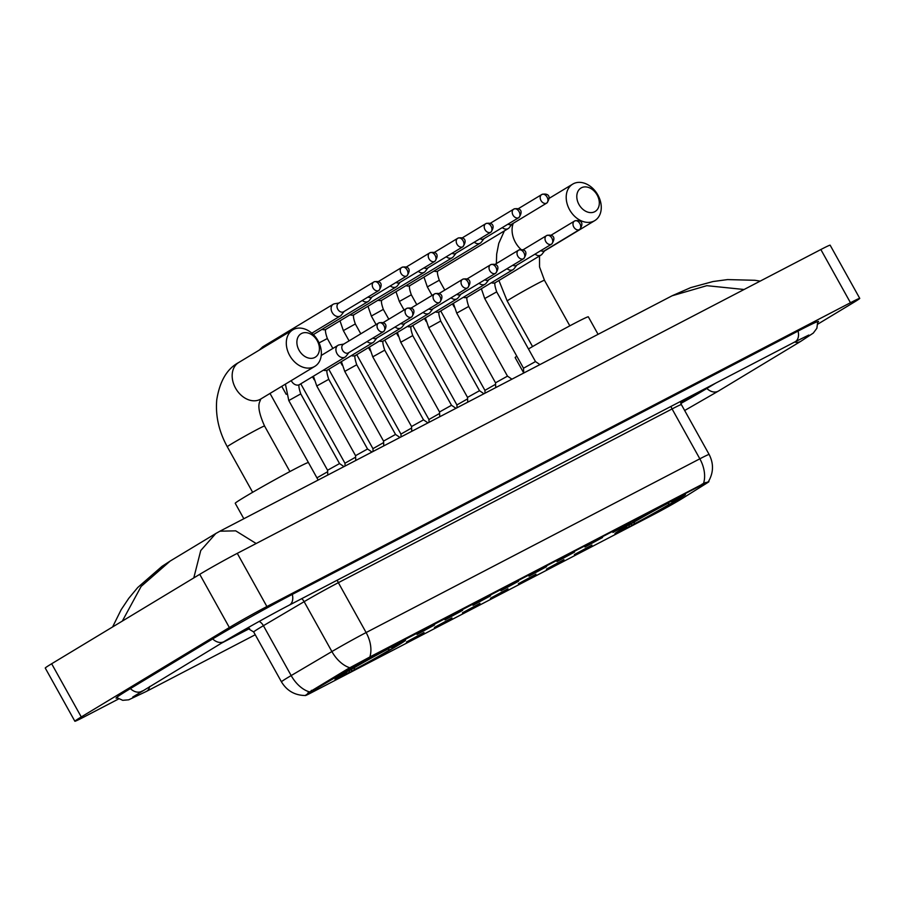 <?xml version="1.0" encoding="UTF-8"?>
<svg xmlns="http://www.w3.org/2000/svg" width="905" height="905" viewBox="0 0 905 905"><rect width="100%" height="100%" fill="white"/><g stroke="black" fill="none" stroke-linecap="round" stroke-linejoin="round"><path stroke-width="1.36" d="M397.069 645.876A40.352 1.267 150.9 0 0 405.553 640.186A40.352 1.267 150.9 0 0 382.227 651.815A40.352 1.267 150.9 0 0 343.504 673.761A40.352 1.267 150.9 0 0 335.02 679.44A40.352 1.267 150.9 0 0 358.335 667.822A40.352 1.267 150.9 0 0 397.069 645.876M676.974 500.148A40.352 1.267 150.9 0 0 685.458 494.458A40.352 1.267 150.9 0 0 662.143 506.087A40.352 1.267 150.9 0 0 623.421 528.034A40.352 1.267 150.9 0 0 614.936 533.712A40.352 1.267 150.9 0 0 638.251 522.095A40.352 1.267 150.9 0 0 676.974 500.148M612.968 532.434L630.525 522.932L612.968 532.434M584.981 547.016L602.538 537.502L584.981 547.016M556.994 561.586L574.539 552.084L556.994 561.586M528.995 576.157L546.552 566.654L528.995 576.157M501.008 590.727L518.565 581.225L501.008 590.727M473.021 605.298L490.567 595.795L473.021 605.298M445.022 619.88L462.579 610.366L445.022 619.88M417.035 634.45L434.592 624.948L417.035 634.45M574.381 554.584L591.938 545.07L574.381 554.584M546.394 569.155L563.939 559.641L546.394 569.155M518.395 583.725L535.952 574.223L518.395 583.725M490.408 598.296L507.965 588.793L490.408 598.296M462.421 612.866L479.967 603.364L462.421 612.866M434.423 627.448L451.98 617.934L434.423 627.448M406.435 642.018L423.993 632.505L406.435 642.018M682.336 498.451A20.555 0.645 -29.1 0 1 680.515 499.56A20.555 0.645 -29.1 0 1 655.175 513.723L311.603 692.597A20.555 0.645 -29.1 0 1 305.336 695.538A20.555 0.645 -29.1 0 1 311.897 691.307L348.448 669.757A20.555 0.645 -29.1 0 1 371.536 656.928L702.642 484.548A20.555 0.645 -29.1 0 1 708.909 481.607A20.555 0.645 -29.1 0 1 706.409 483.394L682.336 498.451M307.779 693.072L347.905 668.795L371.174 656.272L705.877 482.422M233.015 636.294L248.536 628.217L233.015 636.294M680.684 402.906A22.84 0.713 150.9 0 0 694.203 395.112L703.604 389.433L694.203 395.112A22.84 0.713 150.9 0 1 680.684 402.906M581.406 187.788A13.711 10.249 58.9 0 0 578.974 204.496A13.711 10.249 58.9 0 0 594.721 211.725A13.711 10.249 58.9 0 0 597.153 195.028A13.711 10.249 58.9 0 0 581.406 187.788M594.099 220.99A21.324 15.939 -121.1 0 1 569.833 210.175A21.324 15.939 -121.1 0 1 572.718 184.122A21.324 15.939 -121.1 0 1 573.374 183.749A21.324 15.939 -121.1 0 1 597.628 194.564A21.324 15.939 -121.1 0 1 594.755 220.628A21.324 15.939 -121.1 0 1 594.099 220.99M516.8 356.174A41.879 1.312 150.9 0 0 515.149 357.565L523.712 372.962M623.884 527.739L624.111 527.841A36.245 1.143 150.9 0 0 618.556 531.733A36.245 1.143 150.9 0 0 627.176 527.785L629.179 526.574L629.303 524.787M628.262 525.149L628.443 525.228A36.245 1.143 150.9 0 1 668.173 503.022L668.184 502.841M673.241 500.182L673.218 500.397A36.245 1.143 150.9 0 1 681.872 496.494L682.087 495.736M672.562 500.918L673.942 501.54L676.273 500.329A36.245 1.143 150.9 0 0 681.872 496.494M624.111 527.841L626.452 526.631A32.738 1.029 150.9 0 0 621.588 529.979A32.738 1.029 150.9 0 0 629.179 526.574M668.173 503.022L666.159 504.232A32.738 1.029 150.9 0 0 630.785 524.018L628.443 525.228M673.942 501.54A32.738 1.029 150.9 0 0 678.773 498.146A32.738 1.029 150.9 0 0 671.216 501.608L673.218 500.397M598.069 334.318L588.329 316.829A41.879 1.312 150.9 0 0 567.073 327.305A41.879 1.312 150.9 0 0 528.475 348.968M672.223 501.087L671.951 502.942A36.245 1.143 150.9 0 1 632.222 525.149L630.514 524.153M632.222 525.149L634.224 523.938A32.738 1.029 150.9 0 0 669.61 504.164L671.951 502.942M634.371 521.902L634.224 523.938M669.61 504.164L667.709 503.293M301.489 333.515A13.711 10.249 58.9 0 0 299.057 350.224A13.711 10.249 58.9 0 0 314.816 357.452A13.711 10.249 58.9 0 0 317.248 340.755A13.711 10.249 58.9 0 0 301.489 333.515M314.182 366.717A21.324 15.939 -121.1 0 1 289.928 355.903A21.324 15.939 -121.1 0 1 292.801 329.85A21.324 15.939 -121.1 0 1 293.458 329.477A21.324 15.939 -121.1 0 1 317.723 340.291A21.324 15.939 -121.1 0 1 314.85 366.355A21.324 15.939 -121.1 0 1 314.182 366.717M318.164 480.046L308.424 462.557A41.879 1.312 150.9 0 0 284.227 474.616A41.879 1.312 150.9 0 0 244.045 497.388A41.879 1.312 150.9 0 0 235.232 503.293L243.841 518.746M343.979 673.467L344.205 673.569A36.245 1.143 150.9 0 0 338.651 677.46A36.245 1.143 150.9 0 0 347.26 673.512L349.262 672.302L349.398 670.515M348.346 670.876L348.538 670.956A36.245 1.143 150.9 0 1 388.256 648.749L388.268 648.568M393.324 645.91L393.313 646.125A36.245 1.143 150.9 0 1 401.956 642.233L402.171 641.475M392.657 646.645L394.026 647.279L396.367 646.057A36.245 1.143 150.9 0 0 401.956 642.233M344.205 673.569L346.547 672.358A32.738 1.029 150.9 0 0 341.671 675.707A32.738 1.029 150.9 0 0 349.262 672.302M388.256 648.749L386.254 649.96A32.738 1.029 150.9 0 0 350.869 669.745L348.538 670.956M394.026 647.279A32.738 1.029 150.9 0 0 398.867 643.874A32.738 1.029 150.9 0 0 391.311 647.335L393.313 646.125M392.318 646.815L392.035 648.67A36.245 1.143 150.9 0 1 352.317 670.876L350.597 669.881M352.317 670.876L354.319 669.666A32.738 1.029 150.9 0 0 389.704 649.892L392.035 648.67M354.466 667.63L354.319 669.666M389.704 649.892L387.804 649.021M485.046 393.166L484.922 390.372L495.578 384.286M502.252 227.619A6.855 5.125 58.9 0 0 508.01 228.694A6.855 5.125 58.9 0 0 508.225 228.569A6.855 5.125 58.9 0 0 509.311 227.585L512.026 224.055M507.999 224.157A4.955 3.699 58.9 0 0 511.416 224.417A4.955 3.699 58.9 0 0 511.563 224.327A4.955 3.699 58.9 0 0 511.71 224.236M457.048 407.736L456.923 404.942L467.591 398.867M474.254 242.201A6.855 5.125 58.9 0 0 480.023 243.264A6.855 5.125 58.9 0 0 480.227 243.14A6.855 5.125 58.9 0 0 481.324 242.167L484.028 238.626M480.001 238.728A4.955 3.699 58.9 0 0 483.428 238.988A4.955 3.699 58.9 0 0 483.575 238.897A4.955 3.699 58.9 0 0 483.723 238.807M429.06 422.318L428.936 419.513L439.604 413.438M446.267 256.771A6.855 5.125 58.9 0 0 452.025 257.834A6.855 5.125 58.9 0 0 452.24 257.721A6.855 5.125 58.9 0 0 453.326 256.737L456.041 253.196M452.014 253.298A4.955 3.699 58.9 0 0 455.43 253.558A4.955 3.699 58.9 0 0 455.588 253.468A4.955 3.699 58.9 0 0 455.735 253.377M401.062 436.889L400.949 434.095L411.605 428.008M418.28 271.342A6.855 5.125 58.9 0 0 424.038 272.405A6.855 5.125 58.9 0 0 424.253 272.292A6.855 5.125 58.9 0 0 425.339 271.308L428.054 267.767M424.026 267.869A4.955 3.699 58.9 0 0 427.443 268.129A4.955 3.699 58.9 0 0 427.59 268.05A4.955 3.699 58.9 0 0 427.737 267.948M373.075 451.459L372.951 448.665L383.618 442.579M390.281 285.912A6.855 5.125 58.9 0 0 396.051 286.976A6.855 5.125 58.9 0 0 396.254 286.862A6.855 5.125 58.9 0 0 397.352 285.878L400.055 282.337M396.028 282.439A4.955 3.699 58.9 0 0 399.456 282.699A4.955 3.699 58.9 0 0 399.603 282.62A4.955 3.699 58.9 0 0 399.75 282.518M345.088 466.03L344.963 463.236L355.631 457.149M362.294 300.483A6.855 5.125 58.9 0 0 368.052 301.557A6.855 5.125 58.9 0 0 368.267 301.433A6.855 5.125 58.9 0 0 369.353 300.449L372.068 296.919M368.041 297.021A4.955 3.699 58.9 0 0 371.457 297.281A4.955 3.699 58.9 0 0 371.616 297.191A4.955 3.699 58.9 0 0 371.763 297.1M316.976 477.817L327.633 471.731M338.956 303.017L334.567 303.763A6.855 5.125 58.9 0 0 333.402 304.159A6.855 5.125 58.9 0 0 333.187 304.272A6.855 5.125 58.9 0 0 332.18 312.508A6.855 5.125 58.9 0 0 340.065 316.128A6.855 5.125 58.9 0 0 340.28 316.003A6.855 5.125 58.9 0 0 341.366 315.031L344.081 311.49M338.662 303.209A4.955 3.699 58.9 0 0 338.504 303.288A4.955 3.699 58.9 0 0 337.78 309.239A4.955 3.699 58.9 0 0 343.47 311.852A4.955 3.699 58.9 0 0 343.617 311.761A4.955 3.699 58.9 0 0 343.764 311.671M523.724 373.03L523.509 368.233L535.489 361.57L539.923 364.602M535.047 254.113A6.855 5.125 58.9 0 0 540.805 255.187A6.855 5.125 58.9 0 0 541.02 255.063A6.855 5.125 58.9 0 0 542.106 254.09L544.821 250.549M540.794 250.651A4.955 3.699 58.9 0 0 544.21 250.911A4.955 3.699 58.9 0 0 544.369 250.821A4.955 3.699 58.9 0 0 544.516 250.73M495.725 387.6L495.521 382.804L507.49 376.141L511.925 379.172M507.06 268.695A6.855 5.125 58.9 0 0 512.818 269.758A6.855 5.125 58.9 0 0 513.033 269.633A6.855 5.125 58.9 0 0 514.119 268.661L516.834 265.12M512.807 265.222A4.955 3.699 58.9 0 0 516.223 265.482A4.955 3.699 58.9 0 0 516.37 265.391A4.955 3.699 58.9 0 0 516.517 265.301M435.407 311.852A6.855 5.125 58.9 0 0 439.31 311.818A6.855 5.125 58.9 0 0 439.525 311.693C438.314 311.908 438.71 315.019 440.712 321.026L428.732 327.689L467.523 397.385L479.503 390.711L483.937 393.743M479.062 283.265A6.855 5.125 58.9 0 0 484.831 284.328A6.855 5.125 58.9 0 0 485.035 284.215A6.855 5.125 58.9 0 0 486.132 283.231L488.836 279.69M484.809 279.792A4.955 3.699 58.9 0 0 488.236 280.052A4.955 3.699 58.9 0 0 488.383 279.962A4.955 3.699 58.9 0 0 488.53 279.871M439.751 416.752L439.536 411.956L451.516 405.282L455.95 408.313M451.075 297.835A6.855 5.125 58.9 0 0 456.833 298.899A6.855 5.125 58.9 0 0 457.048 298.786A6.855 5.125 58.9 0 0 458.134 297.802L460.849 294.261M456.821 294.363A4.955 3.699 58.9 0 0 460.238 294.623A4.955 3.699 58.9 0 0 460.396 294.544A4.955 3.699 58.9 0 0 460.543 294.442M411.752 431.323L411.549 426.527L423.517 419.863L427.952 422.884M423.088 312.406A6.855 5.125 58.9 0 0 428.846 313.481A6.855 5.125 58.9 0 0 429.06 313.356A6.855 5.125 58.9 0 0 430.147 312.372L432.862 308.843M428.834 308.944A4.955 3.699 58.9 0 0 432.251 309.193A4.955 3.699 58.9 0 0 432.398 309.114A4.955 3.699 58.9 0 0 432.545 309.012M383.765 445.894L383.55 441.097L395.53 434.434L399.965 437.466M395.089 326.988A6.855 5.125 58.9 0 0 400.858 328.051A6.855 5.125 58.9 0 0 401.062 327.927A6.855 5.125 58.9 0 0 402.159 326.954L404.863 323.413M400.836 323.515A4.955 3.699 58.9 0 0 404.264 323.775A4.955 3.699 58.9 0 0 404.411 323.685A4.955 3.699 58.9 0 0 404.558 323.594M355.778 460.464L355.563 455.668L367.532 449.004L371.978 452.036M367.102 341.558A6.855 5.125 58.9 0 0 372.86 342.622A6.855 5.125 58.9 0 0 373.075 342.497A6.855 5.125 58.9 0 0 374.161 341.524L376.876 337.984M372.849 338.085A4.955 3.699 58.9 0 0 376.265 338.346A4.955 3.699 58.9 0 0 376.423 338.255A4.955 3.699 58.9 0 0 376.571 338.165M327.78 475.046L327.576 470.238L339.545 463.575L343.979 466.607M343.764 344.081L339.375 344.839A6.855 5.125 58.9 0 0 338.21 345.224A6.855 5.125 58.9 0 0 337.995 345.348A6.855 5.125 58.9 0 0 336.988 353.572A6.855 5.125 58.9 0 0 344.873 357.192A6.855 5.125 58.9 0 0 345.088 357.079A6.855 5.125 58.9 0 0 346.174 356.095L348.889 352.554M343.47 344.273A4.955 3.699 58.9 0 0 343.312 344.353A4.955 3.699 58.9 0 0 342.588 350.303A4.955 3.699 58.9 0 0 348.278 352.916A4.955 3.699 58.9 0 0 348.425 352.837A4.955 3.699 58.9 0 0 348.572 352.735M221.476 643.172L249.622 628.511M680.854 403.472A41.121 1.29 150.9 0 0 706.33 388.788L715.731 383.12M817.849 324.103L853.347 302.666A30.453 0.962 150.9 0 0 859.75 298.379A30.453 0.962 150.9 0 0 850.462 302.723L266.896 606.542A30.453 0.962 150.9 0 0 229.361 627.527L81.269 716.952A30.453 0.962 150.9 0 0 74.866 721.251A30.453 0.962 150.9 0 0 84.154 716.896L118.645 698.932M859.75 298.379L830.134 245.176A30.453 0.962 150.9 0 0 820.846 249.531L237.28 553.351A30.453 0.962 150.9 0 0 199.745 574.324L51.653 663.761A30.453 0.962 150.9 0 0 45.25 668.048L74.866 721.251M817.815 322.293A65.488 2.059 150.9 0 0 818.539 321.467A65.488 2.059 150.9 0 0 798.561 330.823L292.801 594.133A65.488 2.059 150.9 0 0 212.109 639.247L129.834 688.931A65.488 2.059 150.9 0 0 116.066 698.151A65.488 2.059 150.9 0 0 117.152 697.97M744.068 289.498L706.828 285.675L672.121 295.777L219.915 531.201L235.707 530.839L255.821 543.305M193.783 577.933L200.74 550.545L215.786 533.52L170.174 561.055L141.146 586.417L122.616 620.547M702.642 484.548L702.28 483.892M371.536 656.928L371.174 656.272M348.448 669.757L347.905 668.795M311.897 691.307L311.354 690.345M309.239 691.827A26.652 16.55 -120.5 0 1 291.172 675.571L263.412 625.694A30.453 0.962 150.9 0 0 260.097 627.674A30.453 0.962 150.9 0 0 253.694 631.962L247.303 628.081M305.37 695.515C294.872 695.379 286.896 690.82 281.455 681.838A30.453 0.962 -29.1 0 1 287.858 677.54A30.453 0.962 -29.1 0 1 291.172 675.571L331.897 651.555A30.453 0.962 -29.1 0 1 366.118 632.55L699.837 458.812A26.652 17.681 62.5 0 1 703.558 483.293M369.84 657.041A26.652 17.681 -117.5 0 0 366.118 632.55L338.357 582.673A30.453 0.962 150.9 0 0 304.137 601.678L263.412 625.694A7.613 4.729 59.5 0 0 259.181 621.418M349.85 667.777A26.652 16.55 -120.5 0 1 331.897 651.555L304.137 601.678A7.613 4.729 59.5 0 0 301.738 598.646M671.035 406.39A7.613 5.057 62.5 0 0 672.076 408.936L699.837 458.812A30.453 0.962 -29.1 0 1 709.124 454.457L681.363 404.58A30.453 0.962 150.9 0 0 672.076 408.936L338.357 582.673A7.613 5.057 62.5 0 1 337.316 580.128M532.559 346.581L507.207 301.014A21.324 0.667 -29.1 0 1 511.687 298.017A21.324 0.667 -29.1 0 1 537.955 283.322A21.324 0.667 -29.1 0 1 544.459 280.279L539.55 266.941L539.516 255.968M513.271 223.297A21.324 15.939 58.9 0 0 521.042 249.497M252.653 492.309L227.291 446.742C218.897 431.47 215.379 415.848 216.748 399.874C219.745 381.163 227.053 368.72 238.671 362.532A21.324 15.939 58.9 0 0 235.798 388.584A21.324 15.939 58.9 0 0 260.063 399.41A21.324 15.939 58.9 0 0 260.719 399.037L314.85 366.355M227.291 446.742A21.324 0.667 -29.1 0 1 231.771 443.744A21.324 0.667 -29.1 0 1 258.049 429.049A21.324 0.667 -29.1 0 1 264.554 426.006C259.599 414.965 257.891 407.114 259.43 402.476L260.832 398.958M546.665 203.127A4.955 3.699 58.9 0 0 546.812 203.037C551.552 196.555 548.351 192.912 541.971 194.417A4.955 3.281 -117.5 0 0 541.857 194.484A4.955 3.699 58.9 0 0 541.699 194.564A4.955 3.699 58.9 0 0 541.032 200.616A4.955 3.699 58.9 0 0 546.665 203.127A4.955 3.281 62.5 0 0 547.073 197.109A4.955 3.281 -117.5 0 0 541.971 194.417L518.135 208.795M432.07 295.426L427.33 286.908L439.298 280.233C437.296 274.43 436.9 271.319 438.122 270.9A6.855 5.125 58.9 0 0 438.178 270.867A6.855 5.125 58.9 0 0 438.314 270.776M433.993 271.07A6.855 5.125 58.9 0 0 437.907 271.025A6.855 5.125 58.9 0 0 438.111 270.9L508.225 228.569M518.678 217.698A4.955 3.699 58.9 0 0 518.825 217.619C523.554 211.137 520.352 207.483 513.983 208.987A4.955 3.281 -117.5 0 0 513.859 209.055A4.955 3.699 58.9 0 0 513.712 209.145A4.955 3.699 58.9 0 0 513.044 215.186A4.955 3.699 58.9 0 0 518.678 217.698A4.955 3.281 62.5 0 0 519.085 211.68A4.955 3.281 -117.5 0 0 513.983 208.987L490.148 223.365M404.071 309.996L399.331 301.478L411.311 294.804C409.309 289 408.913 285.889 410.123 285.471A6.855 5.125 58.9 0 0 410.191 285.437A6.855 5.125 58.9 0 0 410.327 285.347M405.994 285.641A6.855 5.125 58.9 0 0 409.908 285.595A6.855 5.125 58.9 0 0 410.123 285.482L480.227 243.14M490.68 232.268A4.955 3.699 58.9 0 0 490.838 232.189C495.567 225.707 492.365 222.064 485.985 223.558A4.955 3.281 -117.5 0 0 485.872 223.626A4.955 3.699 58.9 0 0 485.714 223.716A4.955 3.699 58.9 0 0 485.046 229.757A4.955 3.699 58.9 0 0 490.68 232.268A4.955 3.281 62.5 0 0 491.087 226.25A4.955 3.281 -117.5 0 0 485.985 223.558L462.161 237.936M376.084 324.567L371.344 316.049L383.324 309.386C381.31 303.571 380.915 300.46 382.136 300.053A6.855 5.125 58.9 0 0 382.204 300.007A6.855 5.125 58.9 0 0 382.34 299.917M378.007 300.211A6.855 5.125 58.9 0 0 381.921 300.166A6.855 5.125 58.9 0 0 382.136 300.053L452.24 257.721M462.693 246.85A4.955 3.699 58.9 0 0 462.84 246.76C467.58 240.278 464.378 236.635 457.998 238.128A4.955 3.281 -117.5 0 0 457.873 238.196A4.955 3.699 58.9 0 0 457.726 238.286A4.955 3.699 58.9 0 0 457.059 244.339A4.955 3.699 58.9 0 0 462.693 246.85A4.955 3.281 62.5 0 0 463.1 240.821A4.955 3.281 -117.5 0 0 457.998 238.128L434.162 252.518M349.07 340.88L343.357 330.619L355.326 323.956C353.323 318.141 352.927 315.031 354.149 314.623A6.855 5.125 58.9 0 0 354.206 314.578A6.855 5.125 58.9 0 0 354.341 314.488M350.02 314.782A6.855 5.125 58.9 0 0 353.934 314.748A6.855 5.125 58.9 0 0 354.138 314.623L424.253 272.292M434.694 261.421A4.955 3.699 58.9 0 0 434.853 261.33C439.581 254.848 436.38 251.205 430.011 252.71A4.955 3.281 -117.5 0 0 429.886 252.778A4.955 3.699 58.9 0 0 429.739 252.857A4.955 3.699 58.9 0 0 429.072 258.909A4.955 3.699 58.9 0 0 434.694 261.421A4.955 3.281 62.5 0 0 435.113 255.391A4.955 3.281 -117.5 0 0 430.011 252.71L406.175 267.088M322.022 329.352A6.855 5.125 58.9 0 0 325.936 329.318A6.855 5.125 58.9 0 0 326.151 329.194A6.855 5.125 58.9 0 0 326.219 329.16A6.855 5.125 58.9 0 0 326.354 329.069M319.058 342.905L327.339 338.527C325.336 332.723 324.94 329.612 326.151 329.194L396.254 286.862M406.707 275.991A4.955 3.699 58.9 0 0 406.865 275.901C411.594 269.418 408.393 265.776 402.012 267.28A4.955 3.281 -117.5 0 0 401.899 267.348A4.955 3.699 58.9 0 0 401.741 267.428A4.955 3.699 58.9 0 0 401.073 273.48A4.955 3.699 58.9 0 0 406.707 275.991A4.955 3.281 62.5 0 0 407.114 269.973A4.955 3.281 -117.5 0 0 402.012 267.28L378.188 281.659M378.72 290.562A4.955 3.699 58.9 0 0 378.867 290.482C383.607 284 380.405 280.346 374.025 281.851A4.955 3.281 -117.5 0 0 373.901 281.919A4.955 3.699 58.9 0 0 373.754 282.009A4.955 3.699 58.9 0 0 373.086 288.05A4.955 3.699 58.9 0 0 378.72 290.562A4.955 3.281 62.5 0 0 379.127 284.543A4.955 3.281 -117.5 0 0 374.025 281.851L338.504 303.288M263.298 346.491A6.855 5.125 58.9 0 0 263.084 346.615A6.855 5.125 58.9 0 0 263.016 346.649A6.855 5.125 58.9 0 0 261.307 348.866M579.46 229.621A4.955 3.699 58.9 0 0 579.619 229.542C584.347 223.06 581.146 219.406 574.765 220.911A4.955 3.281 -117.5 0 0 574.652 220.978A4.955 3.699 58.9 0 0 574.494 221.058A4.955 3.699 58.9 0 0 573.827 227.11A4.955 3.699 58.9 0 0 579.46 229.621A4.955 3.281 62.5 0 0 579.867 223.603A4.955 3.281 -117.5 0 0 574.765 220.911L550.941 235.289M523.509 368.233L484.718 298.548L496.698 291.874C494.696 285.867 494.3 282.756 495.51 282.541A6.855 5.125 58.9 0 0 495.578 282.507A6.855 5.125 58.9 0 0 495.714 282.417M491.381 282.711A6.855 5.125 58.9 0 0 495.295 282.665A6.855 5.125 58.9 0 0 495.51 282.552L541.02 255.063M551.473 244.192A4.955 3.699 58.9 0 0 551.62 244.112C556.36 237.63 553.159 233.988 546.778 235.481A4.955 3.281 -117.5 0 0 546.654 235.549A4.955 3.699 58.9 0 0 546.507 235.639A4.955 3.699 58.9 0 0 545.839 241.68A4.955 3.699 58.9 0 0 551.473 244.192A4.955 3.281 62.5 0 0 551.88 238.173A4.955 3.281 -117.5 0 0 546.778 235.481L522.943 249.859M495.521 382.804L456.731 313.119L468.7 306.456C466.709 300.449 466.313 297.326 467.523 297.123M463.394 297.281A6.855 5.125 58.9 0 0 467.308 297.236A6.855 5.125 58.9 0 0 467.512 297.123A6.855 5.125 58.9 0 0 467.58 297.078A6.855 5.125 58.9 0 0 467.715 296.987M523.475 258.762A4.955 3.699 58.9 0 0 523.633 258.683C528.362 252.201 525.16 248.558 518.791 250.052A4.955 3.281 -117.5 0 0 518.667 250.119A4.955 3.699 58.9 0 0 518.52 250.21A4.955 3.699 58.9 0 0 517.852 256.262A4.955 3.699 58.9 0 0 523.475 258.762A4.955 3.281 62.5 0 0 523.893 252.744A4.955 3.281 -117.5 0 0 518.791 250.052L494.956 264.441M485.035 284.215L439.525 311.693A6.855 5.125 58.9 0 0 439.592 311.648A6.855 5.125 58.9 0 0 439.728 311.558M495.488 273.344A4.955 3.699 58.9 0 0 495.646 273.253C500.375 266.771 497.173 263.129 490.793 264.633A4.955 3.281 -117.5 0 0 490.68 264.69A4.955 3.699 58.9 0 0 490.521 264.78A4.955 3.699 58.9 0 0 489.854 270.833A4.955 3.699 58.9 0 0 495.488 273.344A4.955 3.281 62.5 0 0 495.895 267.314A4.955 3.281 -117.5 0 0 490.793 264.633L466.969 279.012M439.536 411.956L400.745 342.26L412.725 335.597C410.723 329.59 410.327 326.479 411.537 326.264A6.855 5.125 58.9 0 0 411.605 326.23A6.855 5.125 58.9 0 0 411.741 326.139M407.408 326.422A6.855 5.125 58.9 0 0 411.323 326.388A6.855 5.125 58.9 0 0 411.537 326.264L457.048 298.786M467.5 287.914A4.955 3.699 58.9 0 0 467.647 287.824C472.387 281.342 469.186 277.699 462.806 279.204A4.955 3.281 -117.5 0 0 462.681 279.272A4.955 3.699 58.9 0 0 462.534 279.351A4.955 3.699 58.9 0 0 461.867 285.403A4.955 3.699 58.9 0 0 467.5 287.914A4.955 3.281 62.5 0 0 467.908 281.896A4.955 3.281 -117.5 0 0 462.806 279.204L438.97 293.582M411.549 426.527L372.758 356.842L384.727 350.167C382.736 344.16 382.34 341.049 383.55 340.834A6.855 5.125 58.9 0 0 383.607 340.8A6.855 5.125 58.9 0 0 383.743 340.71M379.421 341.004A6.855 5.125 58.9 0 0 383.335 340.959A6.855 5.125 58.9 0 0 383.539 340.834L429.06 313.356M439.502 302.485A4.955 3.699 58.9 0 0 439.66 302.406C444.389 295.924 441.188 292.27 434.819 293.774A4.955 3.281 -117.5 0 0 434.694 293.842A4.955 3.699 58.9 0 0 434.547 293.921A4.955 3.699 58.9 0 0 433.88 299.974A4.955 3.699 58.9 0 0 439.502 302.485A4.955 3.281 62.5 0 0 439.921 296.467A4.955 3.281 -117.5 0 0 434.819 293.774L410.983 308.152M383.55 441.097L344.76 371.412L356.74 364.749C354.737 358.731 354.341 355.62 355.563 355.405M351.434 355.575A6.855 5.125 58.9 0 0 355.337 355.529A6.855 5.125 58.9 0 0 355.552 355.416A6.855 5.125 58.9 0 0 355.62 355.371A6.855 5.125 58.9 0 0 355.756 355.28M411.515 317.055A4.955 3.699 58.9 0 0 411.673 316.976C416.402 310.494 413.2 306.852 406.82 308.345A4.955 3.281 -117.5 0 0 406.707 308.413A4.955 3.699 58.9 0 0 406.549 308.503A4.955 3.699 58.9 0 0 405.881 314.544A4.955 3.699 58.9 0 0 411.515 317.055A4.955 3.281 62.5 0 0 411.922 311.037A4.955 3.281 -117.5 0 0 406.82 308.345L382.996 322.723M355.563 455.668L316.773 385.983L328.753 379.319C326.75 373.313 326.354 370.19 327.565 369.987A6.855 5.125 58.9 0 0 327.633 369.941A6.855 5.125 58.9 0 0 327.768 369.851M323.436 370.145A6.855 5.125 58.9 0 0 327.35 370.1A6.855 5.125 58.9 0 0 327.565 369.987L373.075 342.497M383.528 331.626A4.955 3.699 58.9 0 0 383.675 331.547C388.415 325.065 385.213 321.422 378.833 322.915A4.955 3.281 -117.5 0 0 378.709 322.983A4.955 3.699 58.9 0 0 378.562 323.074A4.955 3.699 58.9 0 0 377.894 329.126A4.955 3.699 58.9 0 0 383.528 331.626A4.955 3.281 62.5 0 0 383.935 325.608A4.955 3.281 -117.5 0 0 378.833 322.915L343.312 344.353M327.576 470.249L288.786 400.553L300.754 393.89C298.763 387.883 298.367 384.772 299.578 384.557A6.855 5.125 58.9 0 0 299.634 384.512A6.855 5.125 58.9 0 0 299.77 384.421M291.24 380.598A6.855 5.125 58.9 0 0 299.363 384.682A6.855 5.125 58.9 0 0 299.566 384.557L345.088 357.079M255.255 634.744L146.384 691.431A12.184 8.088 -117.5 0 0 146.678 691.262A12.184 8.088 -117.5 0 0 149.664 686.522M130.399 688.592A12.184 9.107 58.9 0 0 141.621 691.375A12.184 9.107 58.9 0 0 141.995 691.16A12.184 9.107 58.9 0 0 142.357 690.922M212.675 638.907A12.184 9.107 58.9 0 0 223.897 641.69A12.184 9.107 58.9 0 0 224.27 641.475C239.678 632.131 271.081 614.574 289.283 605.14L795.043 341.83A12.184 8.088 62.5 0 1 794.737 341.977M292.292 594.404A12.184 8.088 62.5 0 1 289.577 604.97A12.184 8.088 62.5 0 1 289.283 605.14M798.052 331.094A12.184 8.088 62.5 0 1 795.337 341.66A12.184 8.088 62.5 0 1 795.043 341.83L808.81 335.054M817.724 321.569L816.876 328.266L813.301 333.074L800.767 341.343A12.184 9.107 -121.1 0 1 800.393 341.547A12.184 9.107 -121.1 0 1 794.647 342.033M718.853 390.79A12.184 9.107 -121.1 0 1 718.491 391.028A12.184 9.107 -121.1 0 1 718.117 391.231A12.184 9.107 -121.1 0 1 706.884 388.46M51.653 663.761L81.269 716.952M199.745 574.324L229.361 627.527M237.28 553.351L266.896 606.542M820.846 249.531L850.462 302.723M708.909 481.607L708.672 481.177C713.592 472.353 713.74 463.451 709.124 454.457M281.455 681.838L253.694 631.962M681.363 404.58L680.436 401.492M549.188 198.331L572.718 184.122M618.556 531.733L617.798 531.518M544.493 250.968L594.755 220.628M507.207 301.014L498.915 280.493M496.359 263.581L496.664 254.147L498.779 243.343L504.368 230.899M569.822 325.834L544.459 280.279M238.671 362.532L292.801 329.85M338.651 677.46L337.893 677.245M289.905 471.562L264.554 426.006M484.922 390.372L440.724 310.969M423.981 277.111L427.33 286.908M454.152 306.908L452.466 303.888M444.774 290.075L439.298 280.233M546.812 203.037L511.563 224.327M456.923 404.942L412.737 325.54M395.983 291.681L399.331 301.478M426.153 321.479L424.468 318.458M416.786 304.646L411.311 294.804M518.825 217.619L483.575 238.897M428.936 419.524L384.738 340.122M367.996 306.263L371.344 316.049M398.166 336.06L396.481 333.029M388.799 319.216L383.324 309.386M490.838 232.189L455.588 253.468M400.949 434.095L356.751 354.692M340.009 320.834L343.357 330.619M370.179 350.631L368.493 347.599M360.801 333.798L355.326 323.956M462.84 246.76L427.59 268.05M372.951 448.665L328.764 369.263M342.181 365.201L340.495 362.17M332.859 348.448L327.339 338.527M434.853 261.33L399.603 282.62M344.963 463.236L300.765 383.833M314.193 379.772L312.508 376.752M313.356 334.59L368.267 301.433M406.865 275.901L371.616 297.191M270.007 393.426L316.976 477.931M333.187 304.272L262.846 346.762L259.158 350.167M286.206 394.342L281.749 386.333M311.84 333.176L340.28 316.003M378.867 290.482L343.617 311.761M535.489 361.57L496.698 291.874M484.718 298.548L481.37 288.752M579.619 229.542L544.369 250.821M507.49 376.141L468.7 306.456M456.731 313.119L453.382 303.333M467.512 297.123L513.033 269.633M551.62 244.112L516.37 265.391M467.523 397.374L467.738 402.182M479.503 390.711L440.712 321.026M428.732 327.689L425.395 317.904M523.633 258.683L488.383 279.962M451.516 405.293L412.725 335.597M400.745 342.26L397.397 332.474M495.646 273.253L460.396 294.544M423.517 419.863L384.727 350.167M372.758 356.842L369.41 347.045M467.647 287.824L432.398 309.114M395.53 434.434L356.74 364.749M344.76 371.412L341.411 361.615M355.552 355.416L401.062 327.927M439.66 302.406L404.411 323.685M367.543 449.004L328.753 379.319M316.773 385.983L313.424 376.197M411.673 316.976L376.423 338.255M321.23 355.473L337.995 345.348M339.545 463.575L300.754 393.89M288.786 400.553L285.426 384.116M383.675 331.547L348.425 352.837M800.767 341.343L718.491 391.028L684.666 410.508M132.752 697.042L224.27 641.475M116.587 697.506L122.729 700.323L128.702 699.814L146.384 691.431M219.915 531.201L215.775 533.52M170.174 561.055L162.052 566.326L137.741 587.503L128.759 598.329L121.168 609.676L112.593 626.961M672.166 295.743L690.685 287.632L713.027 281.534L727.552 279.588L754.894 280.29L760.177 281.116"/></g></svg>
